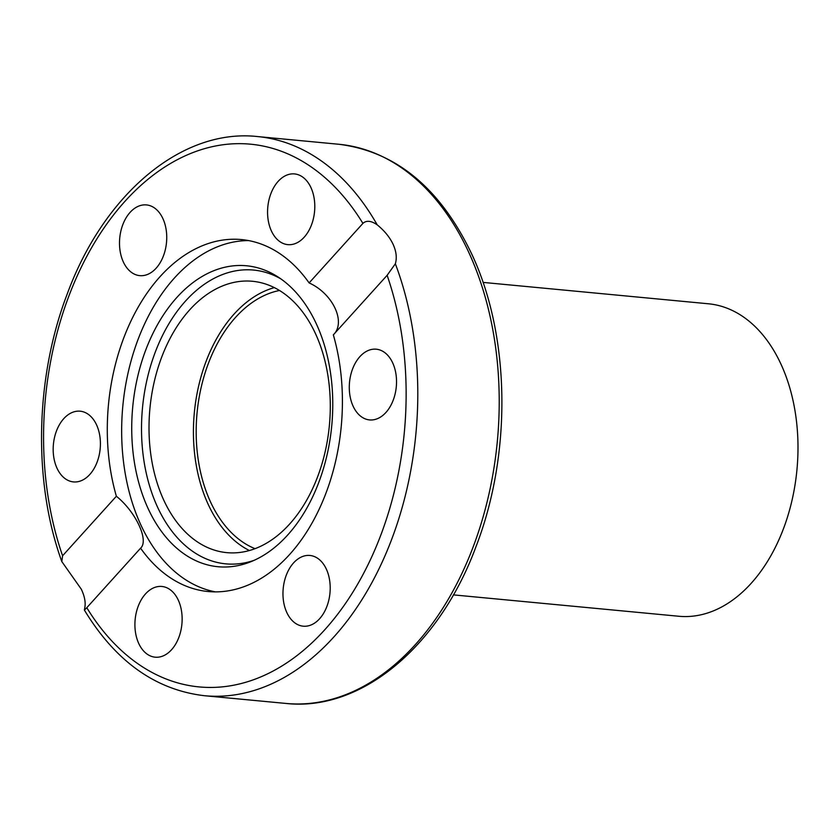 <?xml version="1.0" encoding="UTF-8"?>
<svg xmlns="http://www.w3.org/2000/svg" width="840" height="840" viewBox="0 0 840 840"><rect width="100%" height="100%" fill="white"/><g stroke="black" fill="none" stroke-linecap="round" stroke-linejoin="round"><path stroke-width="1.26" d="M81.323 589.228L61.813 561.572L62.58 555.786L116.371 496.251A176.757 116.897 95.4 0 1 160.072 276.633A176.757 116.897 95.4 0 1 241.542 239.578A176.757 116.897 95.4 0 1 309.12 282.923L362.911 223.388C366.387 220.206 371.154 220.678 377.202 224.837C384.405 230.696 389.697 237.164 393.057 244.22C396.302 251.317 397.068 257.838 395.356 263.781L387.125 275.32L333.333 334.856A176.757 116.897 95.4 0 1 289.632 554.474A176.757 116.897 95.4 0 1 208.163 591.528A176.757 116.897 95.4 0 1 140.584 548.184L86.236 608.328L84.378 610.071L84.84 607.446C85.785 602.353 84.609 596.284 81.323 589.228M176.862 297.455A151.158 99.96 95.4 0 1 277.704 276.759A151.158 99.96 95.4 0 1 287.647 535.048A151.158 99.96 95.4 0 1 250.667 561.803A151.158 99.96 95.4 0 1 139.041 483.693A151.158 99.96 95.4 0 1 176.862 297.455M254.153 560.322A147.546 97.577 95.4 0 1 148.019 480.417A147.546 97.577 95.4 0 1 185.577 300.993A147.546 97.577 95.4 0 1 280.854 278.88M215.376 591.875A176.757 116.897 95.4 0 1 123.764 463.858A176.757 116.897 95.4 0 1 174.436 277.998A176.757 116.897 95.4 0 1 248.692 240.597M123.407 262.101A35.522 23.489 95.4 0 1 123.165 223.766A35.522 23.489 95.4 0 1 146.475 204.918A35.522 23.489 95.4 0 1 162.834 218.463A35.522 23.489 95.4 0 1 163.076 256.798A35.522 23.489 95.4 0 1 139.766 275.635A35.522 23.489 95.4 0 1 123.407 262.101M270.05 196.014A35.522 23.489 95.4 0 1 294.536 173.922A35.522 23.489 95.4 0 1 312.312 222.547A35.522 23.489 95.4 0 1 287.826 244.64A35.522 23.489 95.4 0 1 270.05 196.014M78.204 481.635A35.522 23.489 95.4 0 1 73.437 481.908A35.522 23.489 95.4 0 1 53.193 447.919A35.522 23.489 95.4 0 1 75.38 411.474A35.522 23.489 95.4 0 1 80.147 411.191A35.522 23.489 95.4 0 1 100.391 445.19A35.522 23.489 95.4 0 1 78.204 481.635M179.655 635.093A35.522 23.489 95.4 0 1 155.169 657.184A35.522 23.489 95.4 0 1 137.393 608.559A35.522 23.489 95.4 0 1 161.879 586.467A35.522 23.489 95.4 0 1 179.655 635.093M326.298 569.005A35.522 23.489 95.4 0 1 326.54 607.341A35.522 23.489 95.4 0 1 303.23 626.188A35.522 23.489 95.4 0 1 286.87 612.644A35.522 23.489 95.4 0 1 286.629 574.308A35.522 23.489 95.4 0 1 309.939 555.471A35.522 23.489 95.4 0 1 326.298 569.005M371.49 349.471A35.522 23.489 95.4 0 1 376.268 349.199A35.522 23.489 95.4 0 1 396.512 383.187A35.522 23.489 95.4 0 1 374.325 419.632A35.522 23.489 95.4 0 1 369.558 419.916A35.522 23.489 95.4 0 1 349.304 385.917A35.522 23.489 95.4 0 1 371.49 349.471M333.333 334.856C346.353 322.392 332.945 293.612 309.12 282.923M249.386 550.525A136.29 90.132 95.4 0 1 208.425 504.882A136.29 90.132 95.4 0 1 274.334 287.606M315.294 333.239A136.29 90.132 95.4 0 1 316.218 480.344A136.29 90.132 95.4 0 1 226.79 552.636A136.29 90.132 95.4 0 1 164.01 500.671A136.29 90.132 95.4 0 1 163.086 353.577A136.29 90.132 95.4 0 1 252.525 281.284A136.29 90.132 95.4 0 1 315.294 333.239M387.492 274.921L387.125 275.32A272.57 180.254 95.4 0 1 324.744 629.779A272.57 180.254 95.4 0 1 86.793 607.719M116.371 496.251C135.797 511.791 149.216 540.572 140.584 548.184L140.606 548.153M453.39 594.877L678.804 616.255A156.933 103.782 -84.6 0 0 781.788 533.001A156.933 103.782 -84.6 0 0 780.727 363.626A156.933 103.782 -84.6 0 0 708.446 303.786L483.031 282.397M255.024 548.667A132.153 87.402 95.4 0 1 210.714 502.352A132.153 87.402 95.4 0 1 205.611 371.312A132.153 87.402 95.4 0 1 279.52 290.483M377.202 224.837A280.833 185.724 -84.6 0 0 257.544 136.563C181.797 128.173 103.824 194.135 67.179 294.116C35.07 377.874 32.928 482.108 61.813 561.572M257.544 136.563L338.961 144.28A280.833 185.724 95.4 0 1 468.31 251.359A280.833 185.724 95.4 0 1 470.211 554.463A280.833 185.724 95.4 0 1 285.915 703.437L204.498 695.72A280.833 185.724 -84.6 0 0 384.216 557.561A280.833 185.724 -84.6 0 0 395.356 263.781M62.58 555.786A272.57 180.254 95.4 0 1 124.961 201.327A272.57 180.254 95.4 0 1 362.911 223.388M338.961 144.28C395.64 151.494 439.719 187.709 471.209 252.945C510.269 334.772 512.159 453.086 476.154 546.21C439.457 646.023 361.568 711.816 285.915 703.437M84.378 610.071C115.563 661.426 155.61 689.976 204.498 695.72"/></g></svg>
